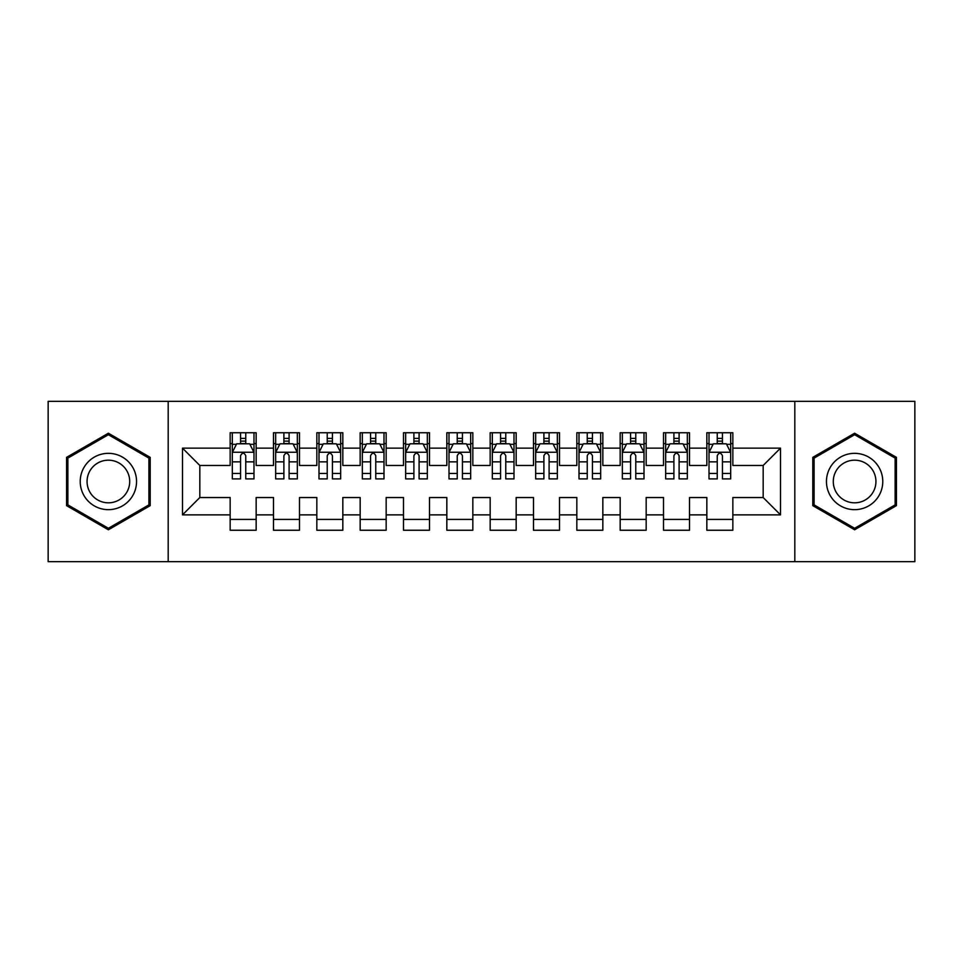 <?xml version="1.0" encoding="UTF-8"?>
<svg xmlns="http://www.w3.org/2000/svg" width="963" height="963" viewBox="0 0 963 963"><rect width="100%" height="100%" fill="white"/><g stroke="black" fill="none" stroke-linecap="round" stroke-linejoin="round"><path stroke-width="1.44" d="M794.812 561.67L914.85 561.67L914.85 401.33L794.812 401.33L794.812 561.67L168.188 561.67L168.188 401.33L48.15 401.33L48.15 561.67L168.188 561.67M794.812 401.33L168.188 401.33M182.489 514.868L182.489 448.132L230.157 448.132L230.157 465.466L199.823 465.466L199.823 497.534L182.489 514.868L230.157 514.868L230.157 530.252L256.158 530.252L256.158 514.868L273.492 514.868L273.492 530.252L299.493 530.252L299.493 514.868L316.827 514.868L316.827 530.252L342.828 530.252L342.828 514.868L360.162 514.868L360.162 530.252L386.163 530.252L386.163 514.868L403.497 514.868L403.497 530.252L429.498 530.252L429.498 514.868L446.832 514.868L446.832 530.252L472.833 530.252L472.833 514.868L490.167 514.868L490.167 530.252L516.168 530.252L516.168 514.868L533.502 514.868L533.502 530.252L559.503 530.252L559.503 514.868L576.837 514.868L576.837 530.252L602.838 530.252L602.838 514.868L620.172 514.868L620.172 530.252L646.173 530.252L646.173 514.868L663.507 514.868L663.507 530.252L689.508 530.252L689.508 514.868L706.842 514.868L706.842 530.252L732.843 530.252L732.843 497.534L763.178 497.534L763.178 465.466L732.843 465.466L732.843 448.132L780.512 448.132L780.512 514.868L732.843 514.868M732.843 448.132L732.843 432.748L706.842 432.748L706.842 448.132L689.508 448.132L689.508 432.748L663.507 432.748L663.507 448.132L646.173 448.132L646.173 432.748L620.172 432.748L620.172 448.132L602.838 448.132L602.838 432.748L576.837 432.748L576.837 448.132L559.503 448.132L559.503 432.748L533.502 432.748L533.502 448.132L516.168 448.132L516.168 432.748L490.167 432.748L490.167 448.132L472.833 448.132L472.833 432.748L446.832 432.748L446.832 448.132L429.498 448.132L429.498 432.748L403.497 432.748L403.497 448.132L386.163 448.132L386.163 432.748L360.162 432.748L360.162 448.132L342.828 448.132L342.828 432.748L316.827 432.748L316.827 448.132L299.493 448.132L299.493 432.748L273.492 432.748L273.492 448.132L256.158 448.132L256.158 432.748L230.157 432.748L230.157 448.132M689.508 514.868L689.508 497.534L706.842 497.534L706.842 514.868M780.512 448.132L763.178 465.466M646.173 514.868L646.173 497.534L663.507 497.534L663.507 514.868M706.842 448.132L706.842 465.466L689.508 465.466L689.508 448.132M602.838 514.868L602.838 497.534L620.172 497.534L620.172 514.868M663.507 448.132L663.507 465.466L646.173 465.466L646.173 448.132M559.503 514.868L559.503 497.534L576.837 497.534L576.837 514.868M620.172 448.132L620.172 465.466L602.838 465.466L602.838 448.132M516.168 514.868L516.168 497.534L533.502 497.534L533.502 514.868M576.837 448.132L576.837 465.466L559.503 465.466L559.503 448.132M472.833 514.868L472.833 497.534L490.167 497.534L490.167 514.868M533.502 448.132L533.502 465.466L516.168 465.466L516.168 448.132M429.498 514.868L429.498 497.534L446.832 497.534L446.832 514.868M490.167 448.132L490.167 465.466L472.833 465.466L472.833 448.132M386.163 514.868L386.163 497.534L403.497 497.534L403.497 514.868M446.832 448.132L446.832 465.466L429.498 465.466L429.498 448.132M342.828 514.868L342.828 497.534L360.162 497.534L360.162 514.868M403.497 448.132L403.497 465.466L386.163 465.466L386.163 448.132M299.493 514.868L299.493 497.534L316.827 497.534L316.827 514.868M360.162 448.132L360.162 465.466L342.828 465.466L342.828 448.132M256.158 514.868L256.158 497.534L273.492 497.534L273.492 514.868M316.827 448.132L316.827 465.466L299.493 465.466L299.493 448.132M199.823 497.534L230.157 497.534L230.157 514.868M273.492 448.132L273.492 465.466L256.158 465.466L256.158 448.132M706.842 443.582L709.009 443.582M730.676 443.582L732.843 443.582M663.507 443.582L665.674 443.582M687.341 443.582L689.508 443.582M620.172 443.582L622.339 443.582M644.006 443.582L646.173 443.582M576.837 443.582L579.004 443.582M600.671 443.582L602.838 443.582M533.502 443.582L535.669 443.582M557.336 443.582L559.503 443.582M490.167 443.582L492.334 443.582M514.001 443.582L516.168 443.582M446.832 443.582L448.999 443.582M470.666 443.582L472.833 443.582M403.497 443.582L405.664 443.582M427.331 443.582L429.498 443.582M360.162 443.582L362.329 443.582M383.996 443.582L386.163 443.582M316.827 443.582L318.994 443.582M340.661 443.582L342.828 443.582M273.492 443.582L275.659 443.582M297.326 443.582L299.493 443.582M230.157 443.582L232.324 443.582M253.991 443.582L256.158 443.582M230.157 519.418L256.158 519.418M273.492 519.418L299.493 519.418M316.827 519.418L342.828 519.418M360.162 519.418L386.163 519.418M403.497 519.418L429.498 519.418M446.832 519.418L472.833 519.418M490.167 519.418L516.168 519.418M533.502 519.418L559.503 519.418M576.837 519.418L602.838 519.418M620.172 519.418L646.173 519.418M663.507 519.418L689.508 519.418M706.842 519.418L732.843 519.418M182.489 448.132L199.823 465.466M763.178 497.534L780.512 514.868M150.204 457.353L108.386 433.218L66.567 457.353L66.567 505.647L108.386 529.782L150.204 505.647L150.204 457.353M812.796 457.353L812.796 505.647L854.614 529.782L896.433 505.647L896.433 457.353L854.614 433.218L812.796 457.353M245.758 438.382L240.557 438.382M253.991 473.471L245.758 473.471L245.758 478.9L253.991 478.9L253.991 452.466L249.658 443.799L236.657 443.799L232.324 452.466L232.324 478.9L240.557 478.9L240.557 473.471L232.324 473.471M232.324 452.466L232.324 432.748M253.991 452.466L253.991 432.748M240.557 443.799L240.557 432.748M245.758 432.748L245.758 443.799M245.758 473.471L245.758 455.716C244.024 452.381 242.291 452.381 240.557 455.716L240.557 473.471M245.758 443.582L240.557 443.582M289.093 438.382L283.892 438.382M297.326 473.471L289.093 473.471L289.093 478.9L297.326 478.9L297.326 452.466L292.993 443.799L279.992 443.799L275.659 452.466L275.659 478.9L283.892 478.9L283.892 473.471L275.659 473.471M275.659 452.466L275.659 432.748M297.326 452.466L297.326 432.748M283.892 443.799L283.892 432.748M289.093 432.748L289.093 443.799M289.093 473.471L289.093 455.716C287.359 452.381 285.626 452.381 283.892 455.716L283.892 473.471M289.093 443.582L283.892 443.582M332.428 438.382L327.227 438.382M340.661 473.471L332.428 473.471L332.428 478.9L340.661 478.9L340.661 452.466L336.328 443.799L323.327 443.799L318.994 452.466L318.994 478.9L327.227 478.9L327.227 473.471L318.994 473.471M318.994 452.466L318.994 432.748M340.661 452.466L340.661 432.748M327.227 443.799L327.227 432.748M332.428 432.748L332.428 443.799M332.428 473.471L332.428 455.716C330.694 452.381 328.961 452.381 327.227 455.716L327.227 473.471M332.428 443.582L327.227 443.582M132.774 467.416A28.168 28.168 0 0 0 94.302 457.112A28.168 28.168 0 0 0 83.998 495.584A28.168 28.168 0 0 0 122.47 505.888A28.168 28.168 0 0 0 132.774 467.416M126.851 470.835A21.33 21.33 0 0 0 97.72 463.034A21.33 21.33 0 0 0 89.92 492.165A21.33 21.33 0 0 0 119.051 499.966A21.33 21.33 0 0 0 126.851 470.835M108.386 528.29L67.867 504.889L67.867 458.111L108.386 434.71L148.904 458.111L148.904 504.889L108.386 528.29M879.002 467.416A28.168 28.168 0 0 0 840.53 457.112A28.168 28.168 0 0 0 830.226 495.584A28.168 28.168 0 0 0 868.698 505.888A28.168 28.168 0 0 0 879.002 467.416M873.08 470.835A21.33 21.33 0 0 0 843.949 463.034A21.33 21.33 0 0 0 836.149 492.165A21.33 21.33 0 0 0 865.28 499.966A21.33 21.33 0 0 0 873.08 470.835M854.614 528.29L814.096 504.889L814.096 458.111L854.614 434.71L895.133 458.111L895.133 504.889L854.614 528.29M375.763 438.382L370.562 438.382M383.996 473.471L375.763 473.471L375.763 478.9L383.996 478.9L383.996 452.466L379.663 443.799L366.662 443.799L362.329 452.466L362.329 478.9L370.562 478.9L370.562 473.471L362.329 473.471M362.329 452.466L362.329 432.748M383.996 452.466L383.996 432.748M370.562 443.799L370.562 432.748M375.763 432.748L375.763 443.799M375.763 473.471L375.763 455.716C374.029 452.381 372.296 452.381 370.562 455.716L370.562 473.471M375.763 443.582L370.562 443.582M419.098 438.382L413.897 438.382M427.331 473.471L419.098 473.471L419.098 478.9L427.331 478.9L427.331 452.466L422.998 443.799L409.997 443.799L405.664 452.466L405.664 478.9L413.897 478.9L413.897 473.471L405.664 473.471M405.664 452.466L405.664 432.748M427.331 452.466L427.331 432.748M413.897 443.799L413.897 432.748M419.098 432.748L419.098 443.799M419.098 473.471L419.098 455.716C417.364 452.381 415.631 452.381 413.897 455.716L413.897 473.471M419.098 443.582L413.897 443.582M462.433 438.382L457.232 438.382M470.666 473.471L462.433 473.471L462.433 478.9L470.666 478.9L470.666 452.466L466.333 443.799L453.332 443.799L448.999 452.466L448.999 478.9L457.232 478.9L457.232 473.471L448.999 473.471M448.999 452.466L448.999 432.748M470.666 452.466L470.666 432.748M457.232 443.799L457.232 432.748M462.433 432.748L462.433 443.799M462.433 473.471L462.433 455.716C460.699 452.381 458.966 452.381 457.232 455.716L457.232 473.471M462.433 443.582L457.232 443.582M505.768 438.382L500.567 438.382M514.001 473.471L505.768 473.471L505.768 478.9L514.001 478.9L514.001 452.466L509.668 443.799L496.667 443.799L492.334 452.466L492.334 478.9L500.567 478.9L500.567 473.471L492.334 473.471M492.334 452.466L492.334 432.748M514.001 452.466L514.001 432.748M500.567 443.799L500.567 432.748M505.768 432.748L505.768 443.799M505.768 473.471L505.768 455.716C504.034 452.381 502.301 452.381 500.567 455.716L500.567 473.471M505.768 443.582L500.567 443.582M549.103 438.382L543.902 438.382M557.336 473.471L549.103 473.471L549.103 478.9L557.336 478.9L557.336 452.466L553.003 443.799L540.002 443.799L535.669 452.466L535.669 478.9L543.902 478.9L543.902 473.471L535.669 473.471M535.669 452.466L535.669 432.748M557.336 452.466L557.336 432.748M543.902 443.799L543.902 432.748M549.103 432.748L549.103 443.799M549.103 473.471L549.103 455.716C547.369 452.381 545.636 452.381 543.902 455.716L543.902 473.471M549.103 443.582L543.902 443.582M592.438 438.382L587.237 438.382M600.671 473.471L592.438 473.471L592.438 478.9L600.671 478.9L600.671 452.466L596.338 443.799L583.337 443.799L579.004 452.466L579.004 478.9L587.237 478.9L587.237 473.471L579.004 473.471M579.004 452.466L579.004 432.748M600.671 452.466L600.671 432.748M587.237 443.799L587.237 432.748M592.438 432.748L592.438 443.799M592.438 473.471L592.438 455.716C590.704 452.381 588.971 452.381 587.237 455.716L587.237 473.471M592.438 443.582L587.237 443.582M635.773 438.382L630.572 438.382M644.006 473.471L635.773 473.471L635.773 478.9L644.006 478.9L644.006 452.466L639.673 443.799L626.672 443.799L622.339 452.466L622.339 478.9L630.572 478.9L630.572 473.471L622.339 473.471M622.339 452.466L622.339 432.748M644.006 452.466L644.006 432.748M630.572 443.799L630.572 432.748M635.773 432.748L635.773 443.799M635.773 473.471L635.773 455.716C634.039 452.381 632.306 452.381 630.572 455.716L630.572 473.471M635.773 443.582L630.572 443.582M679.108 438.382L673.907 438.382M687.341 473.471L679.108 473.471L679.108 478.9L687.341 478.9L687.341 452.466L683.008 443.799L670.007 443.799L665.674 452.466L665.674 478.9L673.907 478.9L673.907 473.471L665.674 473.471M665.674 452.466L665.674 432.748M687.341 452.466L687.341 432.748M673.907 443.799L673.907 432.748M679.108 432.748L679.108 443.799M679.108 473.471L679.108 455.716C677.374 452.381 675.641 452.381 673.907 455.716L673.907 473.471M679.108 443.582L673.907 443.582M722.443 438.382L717.242 438.382M730.676 473.471L722.443 473.471L722.443 478.9L730.676 478.9L730.676 452.466L726.343 443.799L713.342 443.799L709.009 452.466L709.009 478.9L717.242 478.9L717.242 473.471L709.009 473.471M709.009 452.466L709.009 432.748M730.676 452.466L730.676 432.748M717.242 443.799L717.242 432.748M722.443 432.748L722.443 443.799M722.443 473.471L722.443 455.716C720.709 452.381 718.976 452.381 717.242 455.716L717.242 473.471M722.443 443.582L717.242 443.582M253.883 452.249L232.432 452.249M232.324 444.316L236.392 444.316M249.923 444.316L253.991 444.316M240.557 461.855L232.324 461.855M253.991 461.855L245.758 461.855M245.758 441.138L240.557 441.138M297.218 452.249L275.767 452.249M275.659 444.316L279.727 444.316M293.258 444.316L297.326 444.316M283.892 461.855L275.659 461.855M297.326 461.855L289.093 461.855M289.093 441.138L283.892 441.138M340.553 452.249L319.102 452.249M318.994 444.316L323.062 444.316M336.593 444.316L340.661 444.316M327.227 461.855L318.994 461.855M340.661 461.855L332.428 461.855M332.428 441.138L327.227 441.138M383.888 452.249L362.437 452.249M362.329 444.316L366.397 444.316M379.928 444.316L383.996 444.316M370.562 461.855L362.329 461.855M383.996 461.855L375.763 461.855M375.763 441.138L370.562 441.138M427.223 452.249L405.772 452.249M405.664 444.316L409.732 444.316M423.263 444.316L427.331 444.316M413.897 461.855L405.664 461.855M427.331 461.855L419.098 461.855M419.098 441.138L413.897 441.138M470.558 452.249L449.107 452.249M448.999 444.316L453.067 444.316M466.598 444.316L470.666 444.316M457.232 461.855L448.999 461.855M470.666 461.855L462.433 461.855M462.433 441.138L457.232 441.138M513.893 452.249L492.442 452.249M492.334 444.316L496.402 444.316M509.933 444.316L514.001 444.316M500.567 461.855L492.334 461.855M514.001 461.855L505.768 461.855M505.768 441.138L500.567 441.138M557.228 452.249L535.777 452.249M535.669 444.316L539.737 444.316M553.268 444.316L557.336 444.316M543.902 461.855L535.669 461.855M557.336 461.855L549.103 461.855M549.103 441.138L543.902 441.138M600.563 452.249L579.112 452.249M579.004 444.316L583.072 444.316M596.603 444.316L600.671 444.316M587.237 461.855L579.004 461.855M600.671 461.855L592.438 461.855M592.438 441.138L587.237 441.138M643.898 452.249L622.447 452.249M622.339 444.316L626.407 444.316M639.938 444.316L644.006 444.316M630.572 461.855L622.339 461.855M644.006 461.855L635.773 461.855M635.773 441.138L630.572 441.138M687.233 452.249L665.782 452.249M665.674 444.316L669.742 444.316M683.273 444.316L687.341 444.316M673.907 461.855L665.674 461.855M687.341 461.855L679.108 461.855M679.108 441.138L673.907 441.138M730.568 452.249L709.117 452.249M709.009 444.316L713.077 444.316M726.608 444.316L730.676 444.316M717.242 461.855L709.009 461.855M730.676 461.855L722.443 461.855M722.443 441.138L717.242 441.138"/></g></svg>
